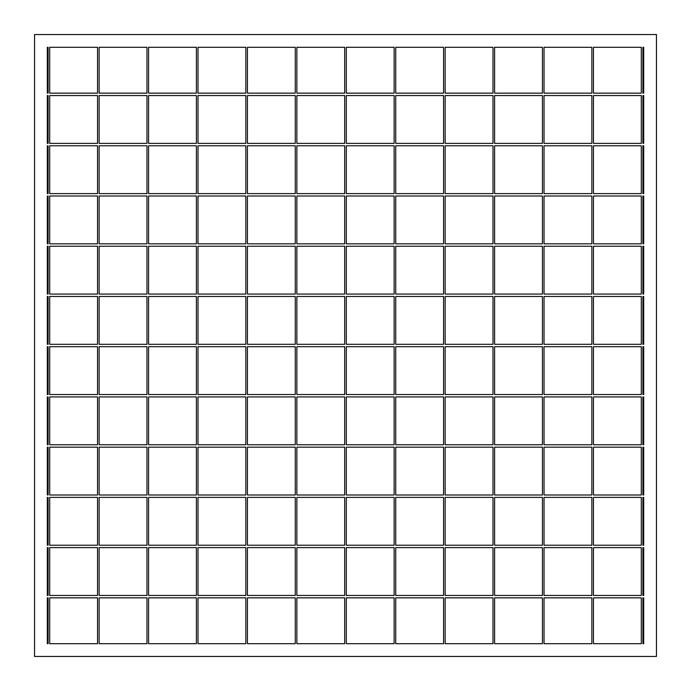 <?xml version="1.0" encoding="UTF-8"?>
<svg xmlns="http://www.w3.org/2000/svg" width="691" height="691" viewBox="0 0 691 691"><rect width="100%" height="100%" fill="white"/><g stroke="black" fill="none" stroke-linecap="round" stroke-linejoin="round"><path stroke-width="1.04" d="M642.898 643.692L643.692 643.692L642.898 643.692L642.898 597.845L643.692 597.845L642.898 597.845L642.898 643.692L643.692 643.692L643.692 597.845M641.3 643.692L641.3 597.845L641.3 643.692L593.465 643.692L641.3 643.692L593.465 643.692L593.465 597.845L641.3 597.845L593.465 597.845L593.465 643.692M642.898 47.308L643.692 47.308L642.898 47.308L643.692 47.308L643.692 93.155L642.898 93.155L642.898 47.308L642.898 93.155L643.692 93.155L643.692 47.308L643.692 93.155M641.3 47.308L593.465 47.308L641.3 47.308L641.3 93.155L593.465 93.155L593.465 47.308L641.3 47.308L641.3 93.155L593.465 93.155L593.465 47.308M643.692 296.465L642.898 296.465L642.898 344.308L643.692 344.308L643.692 296.465L643.692 344.308L642.898 344.308L642.898 296.465L643.692 296.465L643.692 344.308M47.308 344.308L48.102 344.308L47.308 344.308L47.308 296.465L48.102 296.465L48.102 344.308L48.102 296.465L47.308 296.465L47.308 344.308L47.308 296.465M49.7 344.308L97.535 344.308L49.7 344.308L49.7 296.465L97.535 296.465L97.535 344.308L97.535 296.465L49.7 296.465L49.7 344.308M99.133 344.308L146.967 344.308L99.133 344.308L99.133 296.465L146.967 296.465L146.967 344.308L146.967 296.465L99.133 296.465L99.133 344.308M148.565 344.308L196.399 344.308L148.565 344.308L148.565 296.465L196.399 296.465L196.399 344.308L196.399 296.465L148.565 296.465L148.565 344.308M197.997 344.308L245.841 344.308L197.997 344.308L197.997 296.465L245.841 296.465L245.841 344.308L245.841 296.465L197.997 296.465L197.997 344.308M247.43 344.308L295.273 344.308L247.43 344.308L247.43 296.465L295.273 296.465L295.273 344.308L295.273 296.465L247.43 296.465L247.43 344.308M296.862 344.308L344.705 344.308L296.862 344.308L296.862 296.465L344.705 296.465L344.705 344.308L344.705 296.465L296.862 296.465L296.862 344.308M346.295 344.308L394.138 344.308L346.295 344.308L346.295 296.465L394.138 296.465L394.138 344.308L394.138 296.465L346.295 296.465L346.295 344.308M395.727 344.308L443.57 344.308L395.727 344.308L395.727 296.465L443.57 296.465L443.57 344.308L443.57 296.465L395.727 296.465L395.727 344.308M445.159 344.308L493.003 344.308L445.159 344.308L445.159 296.465L493.003 296.465L493.003 344.308L493.003 296.465L445.159 296.465L445.159 344.308M494.601 344.308L542.435 344.308L494.601 344.308L494.601 296.465L542.435 296.465L542.435 344.308L542.435 296.465L494.601 296.465L494.601 344.308M544.033 344.308L591.867 344.308L544.033 344.308L544.033 296.465L591.867 296.465L591.867 344.308L591.867 296.465L544.033 296.465L544.033 344.308M593.465 344.308L641.3 344.308L593.465 344.308L593.465 296.465L641.3 296.465L641.3 344.308L641.3 296.465L593.465 296.465L593.465 344.308M643.692 346.692L642.898 346.692L643.692 346.692L643.692 394.535L643.692 346.692L643.692 394.535L642.898 394.535L643.692 394.535M641.3 346.692L593.465 346.692L641.3 346.692L641.3 394.535L593.465 394.535L641.3 394.535L641.3 346.692M591.867 346.692L544.033 346.692L591.867 346.692L591.867 394.535L544.033 394.535L591.867 394.535L591.867 346.692M542.435 346.692L494.601 346.692L542.435 346.692L542.435 394.535L494.601 394.535L542.435 394.535L542.435 346.692M493.003 346.692L445.159 346.692L493.003 346.692L493.003 394.535L445.159 394.535L493.003 394.535L493.003 346.692M443.57 346.692L395.727 346.692L443.57 346.692L443.57 394.535L395.727 394.535L443.57 394.535L443.57 346.692M394.138 346.692L346.295 346.692L394.138 346.692L394.138 394.535L346.295 394.535L394.138 394.535L394.138 346.692M344.705 346.692L296.862 346.692L344.705 346.692L344.705 394.535L296.862 394.535L344.705 394.535L344.705 346.692M295.273 346.692L247.43 346.692L295.273 346.692L295.273 394.535L247.43 394.535L295.273 394.535L295.273 346.692M245.841 346.692L197.997 346.692L245.841 346.692L245.841 394.535L197.997 394.535L245.841 394.535L245.841 346.692M196.399 346.692L148.565 346.692L196.399 346.692L196.399 394.535L148.565 394.535L196.399 394.535L196.399 346.692M146.967 346.692L99.133 346.692L146.967 346.692L146.967 394.535L99.133 394.535L146.967 394.535L146.967 346.692M97.535 346.692L49.7 346.692L97.535 346.692L97.535 394.535L49.7 394.535L97.535 394.535L97.535 346.692M48.102 346.692L47.308 346.692L47.308 394.535L48.102 394.535L47.308 394.535L47.308 346.692L48.102 346.692L48.102 394.535L48.102 346.692M643.692 396.928L642.898 396.928L643.692 396.928L643.692 444.762L643.692 396.928L643.692 444.762L642.898 444.762L643.692 444.762M641.3 396.928L593.465 396.928L641.3 396.928L641.3 444.762L593.465 444.762L641.3 444.762L641.3 396.928M591.867 396.928L544.033 396.928L591.867 396.928L591.867 444.762L544.033 444.762L591.867 444.762L591.867 396.928M542.435 396.928L494.601 396.928L542.435 396.928L542.435 444.762L494.601 444.762L542.435 444.762L542.435 396.928M493.003 396.928L445.159 396.928L493.003 396.928L493.003 444.762L445.159 444.762L493.003 444.762L493.003 396.928M443.57 396.928L395.727 396.928L443.57 396.928L443.57 444.762L395.727 444.762L443.57 444.762L443.57 396.928M394.138 396.928L346.295 396.928L394.138 396.928L394.138 444.762L346.295 444.762L394.138 444.762L394.138 396.928M344.705 396.928L296.862 396.928L344.705 396.928L344.705 444.762L296.862 444.762L344.705 444.762L344.705 396.928M295.273 396.928L247.43 396.928L295.273 396.928L295.273 444.762L247.43 444.762L295.273 444.762L295.273 396.928M245.841 396.928L197.997 396.928L245.841 396.928L245.841 444.762L197.997 444.762L245.841 444.762L245.841 396.928M196.399 396.928L148.565 396.928L196.399 396.928L196.399 444.762L148.565 444.762L196.399 444.762L196.399 396.928M146.967 396.928L99.133 396.928L146.967 396.928L146.967 444.762L99.133 444.762L146.967 444.762L146.967 396.928M97.535 396.928L49.7 396.928L97.535 396.928L97.535 444.762L49.7 444.762L97.535 444.762L97.535 396.928M48.102 396.928L47.308 396.928L47.308 444.762L48.102 444.762L47.308 444.762L47.308 396.928L48.102 396.928L48.102 444.762L48.102 396.928M643.692 447.155L642.898 447.155L643.692 447.155L643.692 494.998L643.692 447.155L643.692 494.998L642.898 494.998L643.692 494.998M641.3 447.155L593.465 447.155L641.3 447.155L641.3 494.998L593.465 494.998L641.3 494.998L641.3 447.155M591.867 447.155L544.033 447.155L591.867 447.155L591.867 494.998L544.033 494.998L591.867 494.998L591.867 447.155M542.435 447.155L494.601 447.155L542.435 447.155L542.435 494.998L494.601 494.998L542.435 494.998L542.435 447.155M493.003 447.155L445.159 447.155L493.003 447.155L493.003 494.998L445.159 494.998L493.003 494.998L493.003 447.155M443.57 447.155L395.727 447.155L443.57 447.155L443.57 494.998L395.727 494.998L443.57 494.998L443.57 447.155M394.138 447.155L346.295 447.155L394.138 447.155L394.138 494.998L346.295 494.998L394.138 494.998L394.138 447.155M344.705 447.155L296.862 447.155L344.705 447.155L344.705 494.998L296.862 494.998L344.705 494.998L344.705 447.155M295.273 447.155L247.43 447.155L295.273 447.155L295.273 494.998L247.43 494.998L295.273 494.998L295.273 447.155M245.841 447.155L197.997 447.155L245.841 447.155L245.841 494.998L197.997 494.998L245.841 494.998L245.841 447.155M196.399 447.155L148.565 447.155L196.399 447.155L196.399 494.998L148.565 494.998L196.399 494.998L196.399 447.155M146.967 447.155L99.133 447.155L146.967 447.155L146.967 494.998L99.133 494.998L146.967 494.998L146.967 447.155M97.535 447.155L49.7 447.155L97.535 447.155L97.535 494.998L49.7 494.998L97.535 494.998L97.535 447.155M48.102 447.155L47.308 447.155L47.308 494.998L48.102 494.998L47.308 494.998L47.308 447.155L48.102 447.155L48.102 494.998L48.102 447.155M643.692 497.39L642.898 497.39L643.692 497.39L643.692 545.225L643.692 497.39L643.692 545.225L642.898 545.225L643.692 545.225M641.3 497.39L593.465 497.39L641.3 497.39L641.3 545.225L593.465 545.225L641.3 545.225L641.3 497.39M591.867 497.39L544.033 497.39L591.867 497.39L591.867 545.225L544.033 545.225L591.867 545.225L591.867 497.39M542.435 497.39L494.601 497.39L542.435 497.39L542.435 545.225L494.601 545.225L542.435 545.225L542.435 497.39M493.003 497.39L445.159 497.39L493.003 497.39L493.003 545.225L445.159 545.225L493.003 545.225L493.003 497.39M443.57 497.39L395.727 497.39L443.57 497.39L443.57 545.225L395.727 545.225L443.57 545.225L443.57 497.39M394.138 497.39L346.295 497.39L394.138 497.39L394.138 545.225L346.295 545.225L394.138 545.225L394.138 497.39M344.705 497.39L296.862 497.39L344.705 497.39L344.705 545.225L296.862 545.225L344.705 545.225L344.705 497.39M295.273 497.39L247.43 497.39L295.273 497.39L295.273 545.225L247.43 545.225L295.273 545.225L295.273 497.39M245.841 497.39L197.997 497.39L245.841 497.39L245.841 545.225L197.997 545.225L245.841 545.225L245.841 497.39M196.399 497.39L148.565 497.39L196.399 497.39L196.399 545.225L148.565 545.225L196.399 545.225L196.399 497.39M146.967 497.39L99.133 497.39L146.967 497.39L146.967 545.225L99.133 545.225L146.967 545.225L146.967 497.39M97.535 497.39L49.7 497.39L97.535 497.39L97.535 545.225L49.7 545.225L97.535 545.225L97.535 497.39M48.102 497.39L47.308 497.39L47.308 545.225L48.102 545.225L47.308 545.225L47.308 497.39L48.102 497.39L48.102 545.225L48.102 497.39M643.692 547.618L642.898 547.618L643.692 547.618L643.692 595.452L643.692 547.618L643.692 595.452L642.898 595.452L643.692 595.452M641.3 547.618L593.465 547.618L641.3 547.618L641.3 595.452L593.465 595.452L641.3 595.452L641.3 547.618M591.867 547.618L544.033 547.618L591.867 547.618L591.867 595.452L544.033 595.452L591.867 595.452L591.867 547.618M542.435 547.618L494.601 547.618L542.435 547.618L542.435 595.452L494.601 595.452L542.435 595.452L542.435 547.618M493.003 547.618L445.159 547.618L493.003 547.618L493.003 595.452L445.159 595.452L493.003 595.452L493.003 547.618M443.57 547.618L395.727 547.618L443.57 547.618L443.57 595.452L395.727 595.452L443.57 595.452L443.57 547.618M394.138 547.618L346.295 547.618L394.138 547.618L394.138 595.452L346.295 595.452L394.138 595.452L394.138 547.618M344.705 547.618L296.862 547.618L344.705 547.618L344.705 595.452L296.862 595.452L344.705 595.452L344.705 547.618M295.273 547.618L247.43 547.618L295.273 547.618L295.273 595.452L247.43 595.452L295.273 595.452L295.273 547.618M245.841 547.618L197.997 547.618L245.841 547.618L245.841 595.452L197.997 595.452L245.841 595.452L245.841 547.618M196.399 547.618L148.565 547.618L196.399 547.618L196.399 595.452L148.565 595.452L196.399 595.452L196.399 547.618M146.967 547.618L99.133 547.618L146.967 547.618L146.967 595.452L99.133 595.452L146.967 595.452L146.967 547.618M97.535 547.618L49.7 547.618L97.535 547.618L97.535 595.452L49.7 595.452L97.535 595.452L97.535 547.618M48.102 547.618L47.308 547.618L47.308 595.452L48.102 595.452L47.308 595.452L47.308 547.618L48.102 547.618L48.102 595.452L48.102 547.618M591.867 643.692L591.867 597.845L544.033 597.845L591.867 597.845L591.867 643.692L544.033 643.692L591.867 643.692L544.033 643.692L544.033 597.845L544.033 643.692M542.435 643.692L542.435 597.845L494.601 597.845L542.435 597.845L542.435 643.692L494.601 643.692L542.435 643.692L494.601 643.692L494.601 597.845L494.601 643.692M493.003 643.692L493.003 597.845L445.159 597.845L493.003 597.845L493.003 643.692L445.159 643.692L493.003 643.692L445.159 643.692L445.159 597.845L445.159 643.692M443.57 643.692L443.57 597.845L395.727 597.845L443.57 597.845L443.57 643.692L395.727 643.692L443.57 643.692L395.727 643.692L395.727 597.845L395.727 643.692M394.138 643.692L394.138 597.845L346.295 597.845L394.138 597.845L394.138 643.692L346.295 643.692L394.138 643.692L346.295 643.692L346.295 597.845L346.295 643.692M344.705 643.692L344.705 597.845L296.862 597.845L344.705 597.845L344.705 643.692L296.862 643.692L344.705 643.692L296.862 643.692L296.862 597.845L296.862 643.692M295.273 643.692L295.273 597.845L247.43 597.845L295.273 597.845L295.273 643.692L247.43 643.692L295.273 643.692L247.43 643.692L247.43 597.845L247.43 643.692M245.841 643.692L245.841 597.845L197.997 597.845L245.841 597.845L245.841 643.692L197.997 643.692L245.841 643.692L197.997 643.692L197.997 597.845L197.997 643.692M196.399 643.692L196.399 597.845L148.565 597.845L196.399 597.845L196.399 643.692L148.565 643.692L196.399 643.692L148.565 643.692L148.565 597.845L148.565 643.692M146.967 643.692L146.967 597.845L99.133 597.845L146.967 597.845L146.967 643.692L99.133 643.692L146.967 643.692L99.133 643.692L99.133 597.845L99.133 643.692M97.535 643.692L97.535 597.845L49.7 597.845L97.535 597.845L97.535 643.692L49.7 643.692L97.535 643.692L49.7 643.692L49.7 597.845L49.7 643.692M48.102 643.692L48.102 597.845L47.308 597.845L48.102 597.845L48.102 643.692L47.308 643.692L48.102 643.692L47.308 643.692L47.308 597.845M641.3 294.072L593.465 294.072L593.465 246.238L641.3 246.238L641.3 294.072L593.465 294.072L593.465 246.238L641.3 246.238L641.3 294.072M591.867 294.072L544.033 294.072L544.033 246.238L591.867 246.238L591.867 294.072L544.033 294.072L544.033 246.238L591.867 246.238L591.867 294.072M542.435 294.072L494.601 294.072L494.601 246.238L542.435 246.238L542.435 294.072L494.601 294.072L494.601 246.238L542.435 246.238L542.435 294.072M493.003 294.072L445.159 294.072L445.159 246.238L493.003 246.238L493.003 294.072L445.159 294.072L445.159 246.238L493.003 246.238L493.003 294.072M443.57 294.072L395.727 294.072L395.727 246.238L443.57 246.238L443.57 294.072L395.727 294.072L395.727 246.238L443.57 246.238L443.57 294.072M394.138 294.072L346.295 294.072L346.295 246.238L394.138 246.238L394.138 294.072L346.295 294.072L346.295 246.238L394.138 246.238L394.138 294.072M344.705 294.072L296.862 294.072L296.862 246.238L344.705 246.238L344.705 294.072L296.862 294.072L296.862 246.238L344.705 246.238L344.705 294.072M295.273 294.072L247.43 294.072L247.43 246.238L295.273 246.238L295.273 294.072L247.43 294.072L247.43 246.238L295.273 246.238L295.273 294.072M245.841 294.072L197.997 294.072L197.997 246.238L245.841 246.238L245.841 294.072L197.997 294.072L197.997 246.238L245.841 246.238L245.841 294.072M196.399 294.072L148.565 294.072L148.565 246.238L196.399 246.238L196.399 294.072L148.565 294.072L148.565 246.238L196.399 246.238L196.399 294.072M146.967 294.072L99.133 294.072L99.133 246.238L146.967 246.238L146.967 294.072L99.133 294.072L99.133 246.238L146.967 246.238L146.967 294.072M97.535 294.072L49.7 294.072L49.7 246.238L97.535 246.238L97.535 294.072L49.7 294.072L49.7 246.238L97.535 246.238L97.535 294.072M47.308 246.238L48.102 246.238L48.102 294.072L47.308 294.072L47.308 246.238L48.102 246.238L48.102 294.072L47.308 294.072L47.308 246.238L47.308 294.072M643.692 294.072L642.898 294.072L642.898 246.238L643.692 246.238L643.692 294.072L643.692 246.238L643.692 294.072L642.898 294.072L642.898 246.238L643.692 246.238M641.3 243.845L593.465 243.845L593.465 196.002L641.3 196.002L641.3 243.845L593.465 243.845L593.465 196.002L641.3 196.002L641.3 243.845M591.867 243.845L544.033 243.845L544.033 196.002L591.867 196.002L591.867 243.845L544.033 243.845L544.033 196.002L591.867 196.002L591.867 243.845M542.435 243.845L494.601 243.845L494.601 196.002L542.435 196.002L542.435 243.845L494.601 243.845L494.601 196.002L542.435 196.002L542.435 243.845M493.003 243.845L445.159 243.845L445.159 196.002L493.003 196.002L493.003 243.845L445.159 243.845L445.159 196.002L493.003 196.002L493.003 243.845M443.57 243.845L395.727 243.845L395.727 196.002L443.57 196.002L443.57 243.845L395.727 243.845L395.727 196.002L443.57 196.002L443.57 243.845M394.138 243.845L346.295 243.845L346.295 196.002L394.138 196.002L394.138 243.845L346.295 243.845L346.295 196.002L394.138 196.002L394.138 243.845M344.705 243.845L296.862 243.845L296.862 196.002L344.705 196.002L344.705 243.845L296.862 243.845L296.862 196.002L344.705 196.002L344.705 243.845M295.273 243.845L247.43 243.845L247.43 196.002L295.273 196.002L295.273 243.845L247.43 243.845L247.43 196.002L295.273 196.002L295.273 243.845M245.841 243.845L197.997 243.845L197.997 196.002L245.841 196.002L245.841 243.845L197.997 243.845L197.997 196.002L245.841 196.002L245.841 243.845M196.399 243.845L148.565 243.845L148.565 196.002L196.399 196.002L196.399 243.845L148.565 243.845L148.565 196.002L196.399 196.002L196.399 243.845M146.967 243.845L99.133 243.845L99.133 196.002L146.967 196.002L146.967 243.845L99.133 243.845L99.133 196.002L146.967 196.002L146.967 243.845M97.535 243.845L49.7 243.845L49.7 196.002L97.535 196.002L97.535 243.845L49.7 243.845L49.7 196.002L97.535 196.002L97.535 243.845M47.308 196.002L48.102 196.002L48.102 243.845L47.308 243.845L47.308 196.002L48.102 196.002L48.102 243.845L47.308 243.845L47.308 196.002L47.308 243.845M643.692 243.845L642.898 243.845L642.898 196.002L643.692 196.002L643.692 243.845L643.692 196.002L643.692 243.845L642.898 243.845L642.898 196.002L643.692 196.002M641.3 193.61L593.465 193.61L593.465 145.775L641.3 145.775L641.3 193.61L593.465 193.61L593.465 145.775L641.3 145.775L641.3 193.61M591.867 193.61L544.033 193.61L544.033 145.775L591.867 145.775L591.867 193.61L544.033 193.61L544.033 145.775L591.867 145.775L591.867 193.61M542.435 193.61L494.601 193.61L494.601 145.775L542.435 145.775L542.435 193.61L494.601 193.61L494.601 145.775L542.435 145.775L542.435 193.61M493.003 193.61L445.159 193.61L445.159 145.775L493.003 145.775L493.003 193.61L445.159 193.61L445.159 145.775L493.003 145.775L493.003 193.61M443.57 193.61L395.727 193.61L395.727 145.775L443.57 145.775L443.57 193.61L395.727 193.61L395.727 145.775L443.57 145.775L443.57 193.61M394.138 193.61L346.295 193.61L346.295 145.775L394.138 145.775L394.138 193.61L346.295 193.61L346.295 145.775L394.138 145.775L394.138 193.61M344.705 193.61L296.862 193.61L296.862 145.775L344.705 145.775L344.705 193.61L296.862 193.61L296.862 145.775L344.705 145.775L344.705 193.61M295.273 193.61L247.43 193.61L247.43 145.775L295.273 145.775L295.273 193.61L247.43 193.61L247.43 145.775L295.273 145.775L295.273 193.61M245.841 193.61L197.997 193.61L197.997 145.775L245.841 145.775L245.841 193.61L197.997 193.61L197.997 145.775L245.841 145.775L245.841 193.61M196.399 193.61L148.565 193.61L148.565 145.775L196.399 145.775L196.399 193.61L148.565 193.61L148.565 145.775L196.399 145.775L196.399 193.61M146.967 193.61L99.133 193.61L99.133 145.775L146.967 145.775L146.967 193.61L99.133 193.61L99.133 145.775L146.967 145.775L146.967 193.61M97.535 193.61L49.7 193.61L49.7 145.775L97.535 145.775L97.535 193.61L49.7 193.61L49.7 145.775L97.535 145.775L97.535 193.61M47.308 145.775L48.102 145.775L48.102 193.61L47.308 193.61L47.308 145.775L48.102 145.775L48.102 193.61L47.308 193.61L47.308 145.775L47.308 193.61M643.692 193.61L642.898 193.61L642.898 145.775L643.692 145.775L643.692 193.61L643.692 145.775L643.692 193.61L642.898 193.61L642.898 145.775L643.692 145.775M641.3 143.382L593.465 143.382L593.465 95.548L641.3 95.548L641.3 143.382L593.465 143.382L593.465 95.548L641.3 95.548L641.3 143.382M591.867 143.382L544.033 143.382L544.033 95.548L591.867 95.548L591.867 143.382L544.033 143.382L544.033 95.548L591.867 95.548L591.867 143.382M542.435 143.382L494.601 143.382L494.601 95.548L542.435 95.548L542.435 143.382L494.601 143.382L494.601 95.548L542.435 95.548L542.435 143.382M493.003 143.382L445.159 143.382L445.159 95.548L493.003 95.548L493.003 143.382L445.159 143.382L445.159 95.548L493.003 95.548L493.003 143.382M443.57 143.382L395.727 143.382L395.727 95.548L443.57 95.548L443.57 143.382L395.727 143.382L395.727 95.548L443.57 95.548L443.57 143.382M394.138 143.382L346.295 143.382L346.295 95.548L394.138 95.548L394.138 143.382L346.295 143.382L346.295 95.548L394.138 95.548L394.138 143.382M344.705 143.382L296.862 143.382L296.862 95.548L344.705 95.548L344.705 143.382L296.862 143.382L296.862 95.548L344.705 95.548L344.705 143.382M295.273 143.382L247.43 143.382L247.43 95.548L295.273 95.548L295.273 143.382L247.43 143.382L247.43 95.548L295.273 95.548L295.273 143.382M245.841 143.382L197.997 143.382L197.997 95.548L245.841 95.548L245.841 143.382L197.997 143.382L197.997 95.548L245.841 95.548L245.841 143.382M196.399 143.382L148.565 143.382L148.565 95.548L196.399 95.548L196.399 143.382L148.565 143.382L148.565 95.548L196.399 95.548L196.399 143.382M146.967 143.382L99.133 143.382L99.133 95.548L146.967 95.548L146.967 143.382L99.133 143.382L99.133 95.548L146.967 95.548L146.967 143.382M97.535 143.382L49.7 143.382L49.7 95.548L97.535 95.548L97.535 143.382L49.7 143.382L49.7 95.548L97.535 95.548L97.535 143.382M47.308 95.548L48.102 95.548L48.102 143.382L47.308 143.382L47.308 95.548L48.102 95.548L48.102 143.382L47.308 143.382L47.308 95.548L47.308 143.382M643.692 143.382L642.898 143.382L642.898 95.548L643.692 95.548L643.692 143.382L643.692 95.548L643.692 143.382L642.898 143.382L642.898 95.548L643.692 95.548M591.867 47.308L591.867 93.155L544.033 93.155L544.033 47.308L591.867 47.308L544.033 47.308L591.867 47.308L591.867 93.155L544.033 93.155L544.033 47.308M542.435 47.308L542.435 93.155L494.601 93.155L494.601 47.308L542.435 47.308L494.601 47.308L542.435 47.308L542.435 93.155L494.601 93.155L494.601 47.308M493.003 47.308L493.003 93.155L445.159 93.155L445.159 47.308L493.003 47.308L445.159 47.308L493.003 47.308L493.003 93.155L445.159 93.155L445.159 47.308M443.57 47.308L443.57 93.155L395.727 93.155L395.727 47.308L443.57 47.308L395.727 47.308L443.57 47.308L443.57 93.155L395.727 93.155L395.727 47.308M394.138 47.308L394.138 93.155L346.295 93.155L346.295 47.308L394.138 47.308L346.295 47.308L394.138 47.308L394.138 93.155L346.295 93.155L346.295 47.308M344.705 47.308L344.705 93.155L296.862 93.155L296.862 47.308L344.705 47.308L296.862 47.308L344.705 47.308L344.705 93.155L296.862 93.155L296.862 47.308M295.273 47.308L295.273 93.155L247.43 93.155L247.43 47.308L295.273 47.308L247.43 47.308L295.273 47.308L295.273 93.155L247.43 93.155L247.43 47.308M245.841 47.308L245.841 93.155L197.997 93.155L197.997 47.308L245.841 47.308L197.997 47.308L245.841 47.308L245.841 93.155L197.997 93.155L197.997 47.308M196.399 47.308L196.399 93.155L148.565 93.155L148.565 47.308L196.399 47.308L148.565 47.308L196.399 47.308L196.399 93.155L148.565 93.155L148.565 47.308M146.967 47.308L146.967 93.155L99.133 93.155L99.133 47.308L146.967 47.308L99.133 47.308L146.967 47.308L146.967 93.155L99.133 93.155L99.133 47.308M97.535 47.308L97.535 93.155L49.7 93.155L49.7 47.308L97.535 47.308L49.7 47.308L97.535 47.308L97.535 93.155L49.7 93.155L49.7 47.308M48.102 47.308L48.102 93.155L47.308 93.155L47.308 47.308L48.102 47.308L47.308 47.308L47.308 93.155L47.308 47.308L48.102 47.308L48.102 93.155L47.308 93.155M34.55 656.45L656.45 656.45L656.45 34.55L656.45 656.45L34.55 656.45L34.55 34.55L34.55 656.45M656.45 34.55L34.55 34.55L656.45 34.55M593.465 394.535L593.465 346.692L593.465 394.535M593.465 444.762L593.465 396.928L593.465 444.762M593.465 494.998L593.465 447.155L593.465 494.998M593.465 545.225L593.465 497.39L593.465 545.225M593.465 595.452L593.465 547.618L593.465 595.452M642.898 394.535L642.898 346.692L642.898 394.535M642.898 444.762L642.898 396.928L642.898 444.762M642.898 494.998L642.898 447.155L642.898 494.998M642.898 545.225L642.898 497.39L642.898 545.225M642.898 595.452L642.898 547.618L642.898 595.452M544.033 394.535L544.033 346.692L544.033 394.535M544.033 444.762L544.033 396.928L544.033 444.762M544.033 494.998L544.033 447.155L544.033 494.998M544.033 545.225L544.033 497.39L544.033 545.225M544.033 595.452L544.033 547.618L544.033 595.452M494.601 394.535L494.601 346.692L494.601 394.535M494.601 444.762L494.601 396.928L494.601 444.762M494.601 494.998L494.601 447.155L494.601 494.998M494.601 545.225L494.601 497.39L494.601 545.225M494.601 595.452L494.601 547.618L494.601 595.452M445.159 394.535L445.159 346.692L445.159 394.535M445.159 444.762L445.159 396.928L445.159 444.762M445.159 494.998L445.159 447.155L445.159 494.998M445.159 545.225L445.159 497.39L445.159 545.225M445.159 595.452L445.159 547.618L445.159 595.452M395.727 394.535L395.727 346.692L395.727 394.535M395.727 444.762L395.727 396.928L395.727 444.762M395.727 494.998L395.727 447.155L395.727 494.998M395.727 545.225L395.727 497.39L395.727 545.225M395.727 595.452L395.727 547.618L395.727 595.452M346.295 595.452L346.295 547.618L346.295 595.452M346.295 545.225L346.295 497.39L346.295 545.225M346.295 494.998L346.295 447.155L346.295 494.998M346.295 444.762L346.295 396.928L346.295 444.762M346.295 394.535L346.295 346.692L346.295 394.535M296.862 595.452L296.862 547.618L296.862 595.452M296.862 545.225L296.862 497.39L296.862 545.225M296.862 494.998L296.862 447.155L296.862 494.998M296.862 444.762L296.862 396.928L296.862 444.762M296.862 394.535L296.862 346.692L296.862 394.535M247.43 394.535L247.43 346.692L247.43 394.535M247.43 444.762L247.43 396.928L247.43 444.762M247.43 494.998L247.43 447.155L247.43 494.998M247.43 545.225L247.43 497.39L247.43 545.225M247.43 595.452L247.43 547.618L247.43 595.452M197.997 394.535L197.997 346.692L197.997 394.535M197.997 444.762L197.997 396.928L197.997 444.762M197.997 494.998L197.997 447.155L197.997 494.998M197.997 545.225L197.997 497.39L197.997 545.225M197.997 595.452L197.997 547.618L197.997 595.452M148.565 394.535L148.565 346.692L148.565 394.535M148.565 444.762L148.565 396.928L148.565 444.762M148.565 494.998L148.565 447.155L148.565 494.998M148.565 545.225L148.565 497.39L148.565 545.225M148.565 595.452L148.565 547.618L148.565 595.452M99.133 394.535L99.133 346.692L99.133 394.535M99.133 444.762L99.133 396.928L99.133 444.762M99.133 494.998L99.133 447.155L99.133 494.998M99.133 545.225L99.133 497.39L99.133 545.225M99.133 595.452L99.133 547.618L99.133 595.452M49.7 394.535L49.7 346.692L49.7 394.535M49.7 444.762L49.7 396.928L49.7 444.762M49.7 494.998L49.7 447.155L49.7 494.998M49.7 545.225L49.7 497.39L49.7 545.225M49.7 595.452L49.7 547.618L49.7 595.452M47.308 595.452L47.308 547.618M47.308 545.225L47.308 497.39M47.308 494.998L47.308 447.155M47.308 444.762L47.308 396.928M47.308 394.535L47.308 346.692"/></g></svg>
